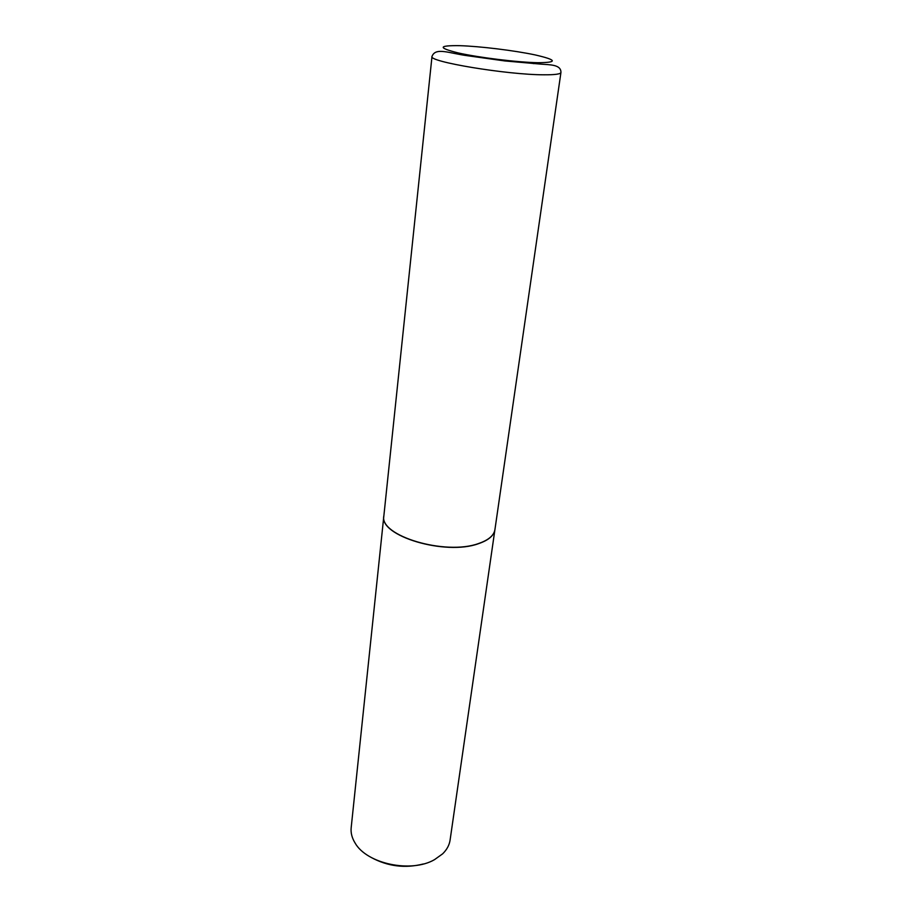 <?xml version="1.0" encoding="UTF-8"?>
<svg xmlns="http://www.w3.org/2000/svg" width="912" height="912" viewBox="0 0 912 912"><rect width="100%" height="100%" fill="white"/><g stroke="black" fill="none" stroke-linecap="round" stroke-linejoin="round"><path stroke-width="1.37" d="M560.937 72.481L494.931 529.598C493.951 535.481 488.513 540.109 478.618 543.506C445.421 555.853 378.742 535.686 383.872 515.759L432.003 56.43C435.605 46.831 449.456 53.443 468.255 55.837L504.883 60.944L540.736 64.114C549.537 64.843 561.154 64.364 560.937 72.481C560.572 74.1 554.906 74.875 543.928 74.795C507.129 74.83 427.762 61.594 432.003 56.43M494.92 529.655L494.908 529.724C493.939 535.606 488.501 540.246 478.595 543.643C445.409 555.989 378.731 535.823 383.849 515.884L383.861 515.827M494.908 529.724L450.095 840.066C449.342 845.139 446.846 849.733 442.605 853.86L434.568 859.617C411.255 873.297 366.715 863.824 355.053 842.962C351.952 837.911 350.653 832.85 351.177 827.743L383.849 515.884M423.385 863.96C405.145 868.589 387.76 866.423 371.207 857.462M538.046 62.711C517.697 62.358 479.028 57.627 458.2 52.93C437.749 47.812 438.227 45.395 459.637 45.668C480.088 46.295 514.425 50.502 535.196 54.925C556.993 59.953 557.95 62.54 538.046 62.711M525.996 62.164L533.942 63.646"/></g></svg>
